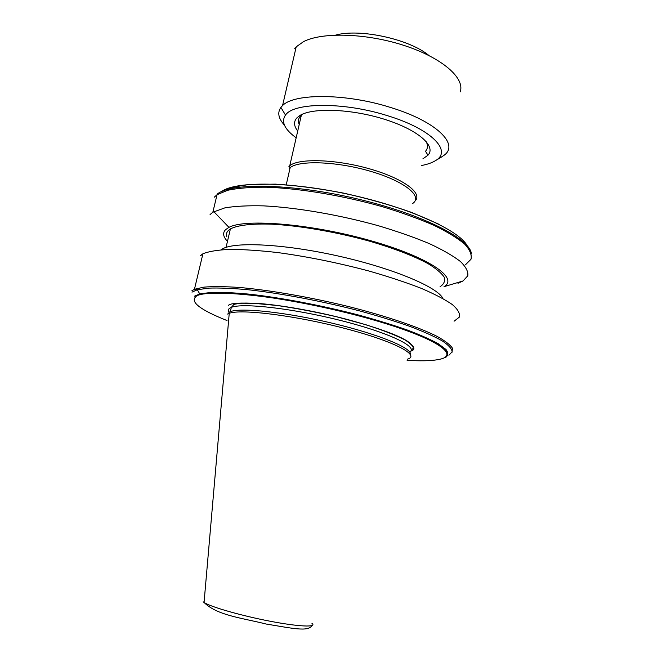 <?xml version="1.0" encoding="UTF-8"?>
<svg xmlns="http://www.w3.org/2000/svg" width="662" height="662" viewBox="0 0 662 662"><rect width="100%" height="100%" fill="white"/><g stroke="black" fill="none" stroke-linecap="round" stroke-linejoin="round"><path stroke-width="0.99" d="M226.851 236.888C225.982 234.472 226.487 232.337 228.365 230.467L230.393 228.928C237.517 225.221 251.717 223.491 271.71 224.178C299.572 225.651 336.023 231.923 369.065 241.042C393.766 248.275 413.369 255.78 427.875 263.559C436.026 268.499 441.463 273.042 444.194 277.179C445.361 280.994 443.987 284.163 440.064 286.696M407.089 360.277C420.155 361.138 430.441 360.931 437.938 359.648C462.87 355.552 431.823 338.125 394.378 326.366C371.374 318.819 345.539 312.009 316.891 305.935C257.733 293.067 200.512 289.65 195.588 296.948C190.284 302.228 200.76 310.089 227.008 320.54M457.98 283.27L463.019 280.978L443.995 286.671C459.18 278.181 428.835 257.055 370.033 240.505C311.347 223.855 245.13 218.41 228.953 227.364L225.543 229.689C222.482 232.908 223.119 236.789 227.471 241.324M441.132 157.266L444.376 155.057C459.188 144.184 436.44 121.518 391.192 107.666C346.598 93.334 294.201 93.077 282.55 105.589L280.887 107.401C277.212 112.614 278.396 118.523 284.437 125.126M421.487 165.517C427.346 164.416 432.005 162.794 435.464 160.643C452.568 151.176 431.806 129.156 387.709 115.759C344.265 101.865 293.688 102.304 285.504 115.08C281.019 121.618 284.379 129.057 295.6 137.382M422.894 158.822L427.983 155.198C436.581 146.095 417.763 129.562 383.91 119.11C350.165 108.568 311.074 107.476 299.166 115.966L296.626 118.15C293.531 121.866 293.903 126.144 297.726 131.002M427.983 155.198L425.501 151.292C427.958 148.437 428.099 145.069 425.931 141.188M302.658 114.087L300.507 115.982C298.33 118.506 297.892 121.369 299.207 124.572M289.335 168.38L290.155 167.668C299.298 159.964 337.719 161.454 371.382 171.549C405.169 181.545 423.126 196.523 412.666 203.507M288.93 166.443L289.766 165.707C298.843 158.061 336.106 159.203 369.76 168.901C403.522 178.508 423.241 193.42 415.008 201.025M294.706 48.632L296.212 46.828L303.601 41.598C322.518 31.842 366.988 33.216 404.697 45.661C442.506 58.033 465.204 78.298 460.198 91.902M335.775 35.069C360.186 28.334 409.679 39.215 429.009 55.567M467.107 245.585C458.915 230.21 409.397 207.678 349.768 194.587C290.163 181.413 235.622 181.032 221.588 191.517L231.832 187.42L248.78 184.516L275.359 184.127C296.435 185.468 319.192 188.471 343.619 193.122C368.047 198.608 390.779 205.063 411.805 212.477L438.244 223.93M471.377 253.935C470.773 239.222 423.225 214.612 358.796 199.245C294.425 183.771 232.519 182.381 217.707 193.701L217.037 194.711L227.703 190.267C237.766 188.149 250.641 187.123 266.323 187.205C299.629 188.322 343.355 195.613 382.76 206.801C401.892 212.643 418.93 218.808 433.875 225.303C447.214 231.808 457.467 238.063 464.641 244.079C469.912 249.806 472.031 254.878 470.972 259.297L465.427 264.792M214.223 197.235L217.037 194.719L212.85 212.221L210.077 214.554M463.019 280.978L467.794 275.797C468.382 271.627 465.899 266.844 460.338 261.432C452.949 255.739 442.597 249.797 429.274 243.599C414.412 237.401 397.548 231.477 378.681 225.825C339.846 214.951 296.841 207.554 263.733 205.874C248.101 205.493 235.167 206.147 224.923 207.851L212.85 212.221M447.471 354.054L447.396 355.08M451.964 352.449L452.477 348.237C450.268 344.836 445.162 340.897 437.177 336.437C418.88 327.16 386.368 316.072 348.047 306.423C309.353 296.965 268.863 289.981 238.659 287.407C224.484 286.481 212.899 286.381 203.913 287.134L194.438 289.294L191.839 290.8M445.956 356.404L446.982 356.073M448.927 355.262L452.163 351.712C451.815 348.717 448.546 345.134 442.348 340.955C434.438 336.486 423.763 331.679 410.316 326.54C395.462 321.318 378.763 316.155 360.236 311.066C322.179 301.119 280.357 293.208 247.729 289.699C232.271 288.301 219.345 287.771 208.927 288.111L197.35 289.733L191.997 292.141M199.974 293.845L217.219 292.927C233.736 293.456 249.119 294.673 263.36 296.559C296.899 301.293 331.207 308.393 366.301 317.851C425.327 334.269 456.11 351.026 445.352 357.588C448.273 355.527 448.497 352.838 446.031 349.519L438.352 343.785C430.573 339.482 420.13 334.856 407.031 329.908C392.574 324.868 376.364 319.895 358.399 314.988C321.517 305.372 281.011 297.677 249.284 294.16C234.24 292.736 221.613 292.157 211.401 292.405L199.974 293.845L194.463 296.179M442.928 298.521C437.681 287.002 391.772 267.754 336.164 255.565C280.572 243.31 230.831 241.522 221.24 249.781M454.074 321.227L459.378 317.09C460.256 313.606 457.93 309.452 452.419 304.628C445.005 299.489 434.487 294.011 420.875 288.185C405.649 282.302 388.354 276.575 368.974 271.023C338.174 262.839 307.913 256.707 278.197 252.627C259.719 250.501 243.583 249.417 229.788 249.384C217.699 249.938 208.737 251.403 202.92 253.786L200.238 255.673M227.562 314.053L229.234 313.316C241.001 308.765 295.666 315.551 344.935 328.46C394.32 341.302 420.759 355.345 407.486 359.16M228.969 312.282L230.335 311.653C240.753 307.375 286.646 312.274 332.895 323.354C379.202 334.393 412.476 348.295 410.341 354.393M228.365 305.43C230.277 303.155 240.538 302.526 259.148 303.527C278.934 304.934 314.011 310.701 347.145 319.407C377.936 327.88 398.019 335.137 407.387 341.195C414.71 346.507 415.827 349.817 410.721 351.141M228.969 312.274C227.844 310.569 228.175 309.154 229.954 308.045L231.328 307.391C242.242 302.658 293.15 308.418 341.236 320.631C389.413 332.787 418.715 347.078 409.687 352.01M311.959 623.347C317.462 627.493 299.009 626.79 270.113 621.229C241.299 615.71 210.59 606.905 204.061 602.47L203.16 601.799M285.504 115.08L280.887 107.401M302.277 114.253L299.166 115.966M290.155 167.668L286.232 184.772M289.873 167.891L289.476 165.939M301.375 115.105L289.766 165.707M296.212 46.828L282.55 105.589M435.464 160.643L442.199 156.629M228.953 227.364L213.826 211.633M194.33 289.335L197.127 289.791M445.203 357.662L446.114 357.075M199.725 293.911L197.35 289.733M202.688 254.771L200.636 255.309M230.393 228.928L226.048 247.373M202.92 253.786L194.438 289.294M311.951 625.573C308.219 632.144 291.462 628.114 266.24 624.051C241.109 617.729 217.293 615.486 204.061 602.47L229.234 313.316M229.532 311.984L228.133 313.755M411.152 350.397L413.196 348.286C413.667 346.723 411.003 343.967 405.202 340.02C395.735 335.179 382.421 330.024 365.267 324.546L336.577 316.775C315.906 312.009 296.113 308.252 277.171 305.496L253.339 303.262L241.738 303.204C236.135 303.808 233.413 304.338 233.57 304.785L231.328 307.391L230.335 311.653"/></g></svg>
